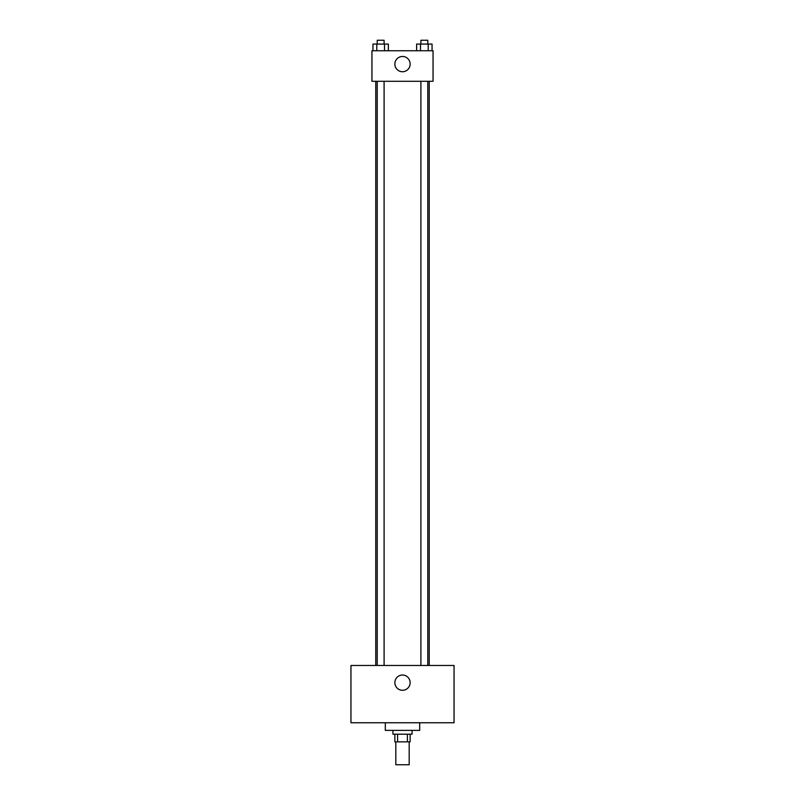 <?xml version="1.0" encoding="UTF-8"?>
<svg xmlns="http://www.w3.org/2000/svg" width="805" height="805" viewBox="0 0 805 805"><rect width="100%" height="100%" fill="white"/><g stroke="black" fill="none" stroke-linecap="round" stroke-linejoin="round"><path stroke-width="1.21" d="M395.819 741.838L395.819 764.75L409.182 764.75L409.182 741.838M407.4 734.2L407.4 741.838L394.863 741.838L394.863 734.2M407.4 741.838L410.137 741.838L410.137 734.2M412.049 730.387L412.049 734.2L392.951 734.2L392.951 730.387M397.6 734.2L397.6 741.838M385.313 722.749L385.313 730.387L419.687 730.387L419.687 722.749M454.05 722.749L350.95 722.749L350.95 665.473L454.05 665.473L454.05 722.749M402.5 675.023A7.637 7.637 0 0 1 409.111 686.474A7.637 7.637 0 0 1 395.889 686.474A7.637 7.637 0 0 1 402.5 675.023M429.226 81.295L429.226 665.473M420.904 665.473L420.904 81.295M384.096 81.295L384.096 665.473M433.05 81.295L371.95 81.295L371.95 50.745L433.05 50.745L433.05 81.295M410.137 64.118A7.637 7.637 0 0 1 398.686 70.729A7.637 7.637 0 0 1 398.686 57.497A7.637 7.637 0 0 1 410.137 64.118M432.054 50.745L432.054 44.064L416.628 44.064L416.628 50.745M428.2 44.064L428.2 50.745M420.482 44.064L420.482 50.745M420.904 44.064L420.904 40.25L427.777 40.25L427.777 44.064M388.372 50.745L388.372 44.064L372.946 44.064L372.946 50.745M384.518 44.064L384.518 50.745M376.8 44.064L376.8 50.745M377.223 44.064L377.223 40.25L384.096 40.25L384.096 44.064M375.774 81.295L375.774 665.473M427.777 665.473L427.777 81.295M377.223 81.295L377.223 665.473"/></g></svg>
